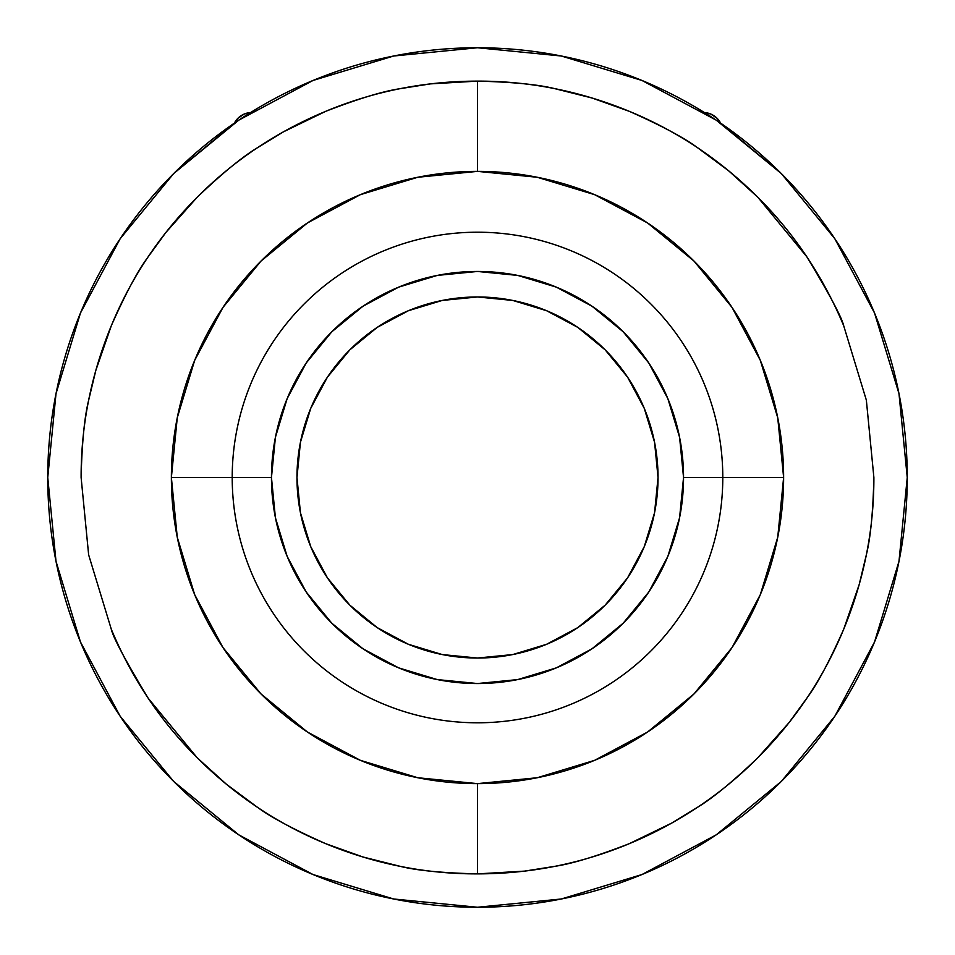 <?xml version="1.0" encoding="UTF-8"?>
<svg xmlns="http://www.w3.org/2000/svg" width="955" height="955" viewBox="0 0 955 955"><rect width="100%" height="100%" fill="white"/><g stroke="black" fill="none" stroke-linecap="round" stroke-linejoin="round"><path stroke-width="1.43" d="M250.58 112.547A429.75 429.75 0 0 1 704.42 112.547A19.625 19.625 0 0 1 720.595 123.111A429.75 429.75 0 0 1 477.5 907.25L561.337 898.989L641.963 874.541L716.262 834.825L781.381 781.381L834.825 716.262L874.541 641.963L898.989 561.337L907.25 477.5A429.75 429.75 0 0 1 477.5 907.25A429.75 429.75 0 0 1 47.75 477.5L56.011 561.337L80.459 641.963L120.175 716.262L173.619 781.381L238.738 834.825L313.037 874.541L393.663 898.989L477.5 907.25A429.75 429.75 0 0 1 234.405 123.111A19.625 19.625 0 0 1 250.568 112.547L244.325 114.003L237.962 118.253L234.405 123.111L173.619 173.619L120.175 238.738L80.459 313.037L56.011 393.663L47.75 477.5A429.75 429.75 0 0 1 477.5 47.75A429.75 429.75 0 0 1 907.25 477.5L898.989 393.663L874.541 313.037L834.825 238.738L781.381 173.619L716.262 120.175L641.963 80.459L561.337 56.011L477.5 47.75L393.663 56.011L313.037 80.459L238.738 120.175L173.619 173.619L238.738 120.175M81.115 477.5C81.963 442.881 84.458 417.228 88.576 400.527L95.834 370.373L111.281 325.81C125.356 294.092 137.472 271.339 147.643 257.552L165.884 232.471L197.208 197.208C222.288 173.333 242.188 156.954 256.919 148.061L283.372 131.874L325.81 111.281C358.041 98.843 382.692 91.322 399.775 88.731L430.419 83.885L477.5 81.115L477.5 171.375L537.223 177.26L594.643 194.677L647.574 222.969L693.963 261.037L732.031 307.426L760.323 360.357L777.74 417.777L783.625 477.5L722.792 477.5A245.292 245.292 0 0 1 477.5 722.792A245.292 245.292 0 0 1 232.208 477.5L171.375 477.5A306.125 306.125 0 0 0 477.5 783.625A306.125 306.125 0 0 0 783.625 477.5A306.125 306.125 0 0 0 477.5 171.375A306.125 306.125 0 0 0 171.375 477.5L232.208 477.5A245.292 245.292 0 0 0 477.5 722.792A245.292 245.292 0 0 0 722.792 477.5L683.541 477.5A206.041 206.041 0 0 1 477.5 683.541A206.041 206.041 0 0 1 271.459 477.5L232.208 477.5L271.459 477.5A206.041 206.041 0 0 1 477.5 271.459A206.041 206.041 0 0 1 683.541 477.5L722.792 477.5A245.292 245.292 0 0 0 477.5 232.208A245.292 245.292 0 0 0 232.208 477.5A245.292 245.292 0 0 1 477.5 232.208A245.292 245.292 0 0 1 722.792 477.5L783.625 477.5L777.74 537.223L760.323 594.643L732.031 647.574L693.963 693.963L647.574 732.031L594.643 760.323L537.223 777.74L477.5 783.625L477.5 873.885C442.392 872.966 416.738 870.471 400.527 866.424L362.888 856.969L325.81 843.719C293.83 829.489 271.077 817.373 257.552 807.357L226.395 784.222L197.208 757.793L148.156 698.177C125.439 660.514 113.144 637.522 111.281 629.19L88.648 554.843L81.115 477.5C81.008 425.441 91.071 374.873 111.281 325.81C131.122 277.666 159.76 234.799 197.208 197.208C233.951 160.321 276.819 131.683 325.81 111.281C373.871 91.262 424.438 81.211 477.5 81.115C512.608 82.035 538.262 84.529 554.473 88.576L592.112 98.031L629.19 111.281C661.17 125.511 683.923 137.627 697.448 147.643L728.605 170.778L757.793 197.208L806.844 256.823C829.561 294.486 841.856 317.478 843.719 325.81L866.352 400.157L873.885 477.5C873.037 512.119 870.542 537.772 866.424 554.473L859.166 584.627L843.719 629.19C829.644 660.908 817.528 683.661 807.357 697.448L789.116 722.529L757.793 757.793C732.712 781.668 712.812 798.046 698.081 806.939L671.628 823.126L629.19 843.719C596.959 856.158 572.308 863.678 555.225 866.269L524.582 871.115L477.5 873.885L477.5 783.625L417.777 777.74L360.357 760.323L307.426 732.031L261.037 693.963L222.969 647.574L194.677 594.643L177.26 537.223L171.375 477.5L177.26 417.777L194.677 360.357L222.969 307.426L261.037 261.037L307.426 222.969L360.357 194.677L417.777 177.26L477.5 171.375L477.5 81.115C529.559 81.008 580.127 91.071 629.19 111.281C677.334 131.122 720.201 159.76 757.793 197.208C794.548 233.82 823.186 276.687 843.719 325.81L866.352 400.157L873.885 477.5C873.992 529.559 863.929 580.127 843.719 629.19C823.879 677.334 795.24 720.201 757.793 757.793C721.049 794.679 678.181 823.317 629.19 843.719C581.129 863.738 530.562 873.789 477.5 873.885C425.441 873.992 374.873 863.929 325.81 843.719C277.666 823.879 234.799 795.24 197.208 757.793C160.452 721.18 131.814 678.313 111.281 629.19L88.648 554.843L81.115 477.5M296.969 477.5A180.531 180.531 0 0 1 477.5 296.969A180.531 180.531 0 0 1 658.031 477.5L654.569 512.716L644.291 546.582L627.614 577.799L605.16 605.16L577.799 627.614L546.582 644.291L512.716 654.569L477.5 658.031L442.284 654.569L408.418 644.291L377.201 627.614L349.84 605.16L327.386 577.799L310.709 546.582L300.431 512.716L296.969 477.5L300.431 442.284L310.709 408.418L327.386 377.201L349.84 349.84L377.201 327.386L408.418 310.709L442.284 300.431L477.5 296.969L512.716 300.431L546.582 310.709L577.799 327.386L605.16 349.84L627.614 377.201L644.291 408.418L654.569 442.284L658.031 477.5A180.531 180.531 0 0 1 477.5 658.031A180.531 180.531 0 0 1 296.969 477.5M683.541 477.5L679.59 437.306L667.855 398.653L648.815 363.031L623.197 331.803L591.969 306.185L556.347 287.145L517.694 275.41L477.5 271.459L437.306 275.41L398.653 287.145L363.031 306.185L331.803 331.803L306.185 363.031L287.145 398.653L275.41 437.306L271.459 477.5L275.41 517.694L287.145 556.347L306.185 591.969L331.803 623.197L363.031 648.815L398.653 667.855L437.306 679.59L477.5 683.541L517.694 679.59L556.347 667.855L591.969 648.815L623.197 623.197L648.815 591.969L667.855 556.347L679.59 517.694L683.541 477.5M648.815 591.969L623.197 623.197M363.031 648.815L331.803 623.197M306.185 363.031L331.803 331.803M591.969 306.185L623.197 331.803M349.84 349.84L327.386 377.201M349.84 605.16L377.201 627.614M644.291 546.582L654.569 512.716M716.262 834.825L781.381 781.381L716.262 834.825L781.381 781.381L834.825 716.262M238.738 834.825L173.619 781.381L120.175 716.262L173.619 781.381L238.738 834.825L173.619 781.381M120.175 238.738L173.619 173.619L120.175 238.738L173.619 173.619L234.405 123.111M716.262 120.175L781.381 173.619L834.825 238.738L781.381 173.619L720.595 123.111L717.038 118.253L710.675 114.003L704.42 112.547M720.595 123.111L781.381 173.619L834.825 238.738"/></g></svg>
